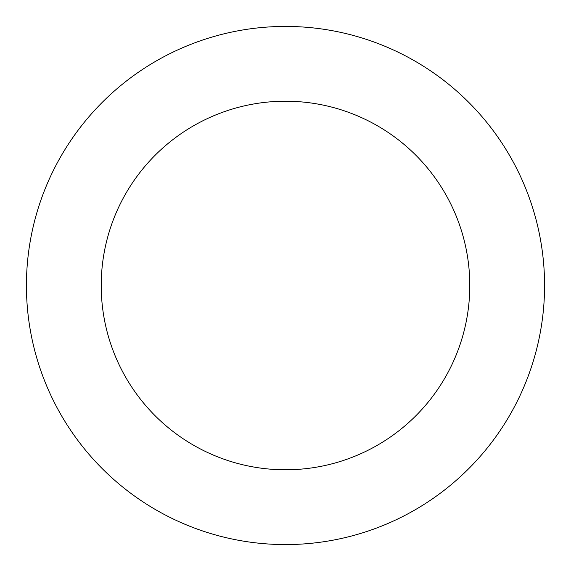 <?xml version="1.0" encoding="UTF-8"?>
<svg xmlns="http://www.w3.org/2000/svg" width="571" height="571" viewBox="0 0 571 571"><rect width="100%" height="100%" fill="white"/><g stroke="black" fill="none" stroke-linecap="round" stroke-linejoin="round"><path stroke-width="0.86" d="M540.102 333.421A259.07 259.07 0 0 0 199.7 41.048A259.07 259.07 0 0 0 116.698 482.031A259.07 259.07 0 0 0 540.102 333.421M466.607 319.589A184.283 184.283 0 0 0 224.467 111.616A184.283 184.283 0 0 0 165.426 425.295A184.283 184.283 0 0 0 466.607 319.589"/></g></svg>
